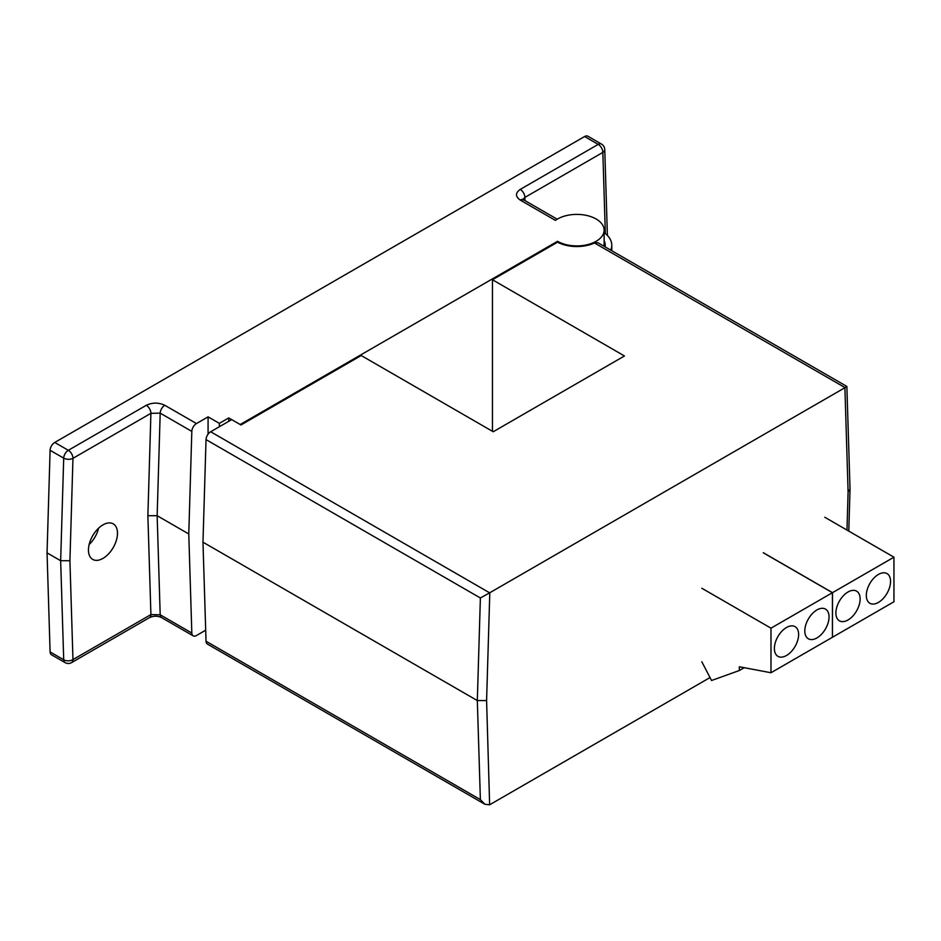 <?xml version="1.0" encoding="UTF-8"?>
<svg xmlns="http://www.w3.org/2000/svg" width="941" height="941" viewBox="0 0 941 941"><rect width="100%" height="100%" fill="white"/><g stroke="black" fill="none" stroke-linecap="round" stroke-linejoin="round"><path stroke-width="1.41" d="M492.461 431.296L492.461 279.759L557.554 242.178L557.543 241.296A27.289 15.762 0 0 0 587.29 244.707A27.289 15.762 0 0 0 604.134 230.145A27.289 15.762 0 0 0 596.135 219.006A27.289 15.762 0 0 0 555.413 220.394L520.244 200.092A6.552 3.788 -60 0 1 523.525 199.774L522.726 199.174L522.961 200.033M102.969 558.401A20.526 11.845 120 0 0 116.378 540.31A20.526 11.845 120 0 0 113.238 523.866A20.526 11.845 120 0 0 102.969 524.878A20.526 11.845 120 0 0 89.56 542.969A20.526 11.845 120 0 0 92.712 559.413A20.526 11.845 120 0 0 102.969 558.401M89.148 544.533A20.526 11.845 120 0 0 98.558 528.219M191.823 431.39L160.193 413.134L157.147 515.715L188.776 533.97L191.823 431.39A6.552 3.788 -60 0 1 196.457 423.556L208.079 416.851L219.347 423.356L228.757 417.922L240.19 424.52L557.543 241.296M605.334 233.544L602.84 152.407L524.878 197.422A6.552 3.788 -120 0 0 520.255 189.4L598.205 144.385L584.608 136.527L54.731 442.458L68.328 450.304L146.29 405.3A6.552 3.788 60 0 1 150.913 413.322L72.963 458.326L69.916 560.718L60.659 560.718L63.706 458.138L50.096 450.292A6.552 3.788 -60 0 1 54.731 442.458M69.916 560.718L72.963 659.594L150.913 614.591L147.878 515.715L157.147 515.715L160.193 614.779L191.823 633.034A6.552 3.788 -60 0 0 193.176 635.845A6.552 3.788 -60 0 0 196.457 635.528L205.691 630.188M191.823 633.034L188.776 533.97M50.096 651.925L63.706 659.782A6.552 3.788 120 0 0 65.058 662.593L51.449 654.748A6.552 3.788 -60 0 1 50.096 651.925L47.05 552.873L50.096 450.292M584.608 136.527A6.552 3.788 -60 0 1 587.878 136.21L601.475 144.067A6.552 3.788 120 0 0 598.205 144.385A6.552 3.788 -120 0 1 602.84 152.407A6.552 3.917 -1.8 0 0 604.757 149.537L607.392 235.438M47.05 552.873L60.659 560.718L63.706 659.782A6.552 3.917 178.2 0 0 72.963 659.594A6.552 3.788 60 0 1 71.61 662.593A6.552 6.552 0 0 1 65.058 662.593M193.176 635.845L161.546 617.59A6.552 3.788 -60 0 1 160.193 614.779L150.913 614.591A6.552 3.788 60 0 1 149.56 617.59L71.61 662.593M208.079 434.166L208.079 416.851M219.347 426.744L219.347 423.356M228.757 421.309L228.757 417.922M610.733 250.118A34.935 20.173 0 0 0 611.779 245.213A34.935 20.173 0 0 0 604.134 232.627M486.591 700.563L477.322 700.575L480.38 597.982L489.802 592.736L486.591 700.563L489.638 804.79L484.886 804.273L207.385 644.056A6.552 3.788 -60 0 1 206.032 641.233L202.974 542.181L206.032 439.6A6.552 3.788 -60 0 1 210.655 431.754L231.698 419.615L240.955 424.967L361.226 355.533L493.225 431.743L624.459 355.969L492.461 279.759M489.802 804.696L710.02 677.555M489.802 592.736L845.053 387.621C847.418 386.151 847.418 386.092 845.053 387.445M557.554 242.178A28.383 16.385 0 0 0 594.512 242.978L597.888 242.707L846.865 386.445L850.029 489.108L848.1 491.849L844.9 387.716M484.886 804.273L480.38 799.627L477.322 700.575L202.974 542.181M605.087 246.86A28.383 16.385 0 0 0 605.228 245.213A28.383 16.385 0 0 0 604.134 240.708M835.902 612.991A17.138 9.892 -60 0 1 843.383 595.735A17.138 9.892 -60 0 1 856.592 591.148A17.138 9.892 -60 0 1 860.133 598.994A17.138 9.892 -60 0 1 852.652 616.237A17.138 9.892 -60 0 1 839.454 620.837A17.138 9.892 -60 0 1 835.902 612.991M866.32 595.43A17.138 9.892 -60 0 1 873.801 578.174A17.138 9.892 -60 0 1 886.998 573.587A17.138 9.892 -60 0 1 890.551 581.432A17.138 9.892 -60 0 1 883.07 598.676A17.138 9.892 -60 0 1 869.86 603.275A17.138 9.892 -60 0 1 866.32 595.43M832.432 637.222L832.503 592.665L763.327 552.72M832.503 592.665L893.95 557.19L824.775 517.244M832.503 637.233L893.95 601.758L893.95 557.19M774.384 648.502A17.138 9.892 -60 0 1 781.865 631.246A17.138 9.892 -60 0 1 795.074 626.659A17.138 9.892 -60 0 1 798.627 634.505A17.138 9.892 -60 0 1 791.146 651.748A17.138 9.892 -60 0 1 777.936 656.347A17.138 9.892 -60 0 1 774.384 648.502M804.802 630.94A17.138 9.892 -60 0 1 812.283 613.697A17.138 9.892 -60 0 1 825.492 609.098A17.138 9.892 -60 0 1 829.045 616.943A17.138 9.892 -60 0 1 821.564 634.199A17.138 9.892 -60 0 1 808.354 638.786A17.138 9.892 -60 0 1 804.802 630.94M701.81 661.735L711.549 680.496L739.344 670.521L739.344 666.769L770.985 672.744L770.985 628.176L701.81 588.243M770.985 628.176L832.432 592.701L763.257 552.767M770.985 672.744L832.432 637.269L832.432 592.701M744.225 667.698L739.344 670.521M147.878 515.715L150.913 413.322L160.193 413.134A6.552 3.788 -60 0 1 164.816 405.3L196.457 423.556M520.255 189.4C515.245 192.964 515.245 196.528 520.244 200.092M164.816 405.3C158.641 402.407 152.466 402.407 146.29 405.3M523.02 199.445L524.878 197.422L524.984 200.609M68.328 450.304A6.552 3.788 120 0 0 63.706 458.138A6.552 3.646 1.7 0 0 72.963 458.326A6.552 3.788 60 0 0 68.328 450.304M846.971 530.065L848.1 491.849M845.053 387.621L594.512 242.978M210.655 431.754L489.638 592.83M480.38 597.982L206.032 439.6M206.032 641.233L480.38 799.627M604.134 246.307L604.134 230.145M604.757 149.537A6.552 6.552 0 0 0 601.475 144.067M557.201 219.218L523.525 199.774M161.546 617.59C157.665 615.779 153.665 615.779 149.56 617.59M611.779 250.718L611.779 245.213M850.029 489.238L848.782 531.112"/></g></svg>
